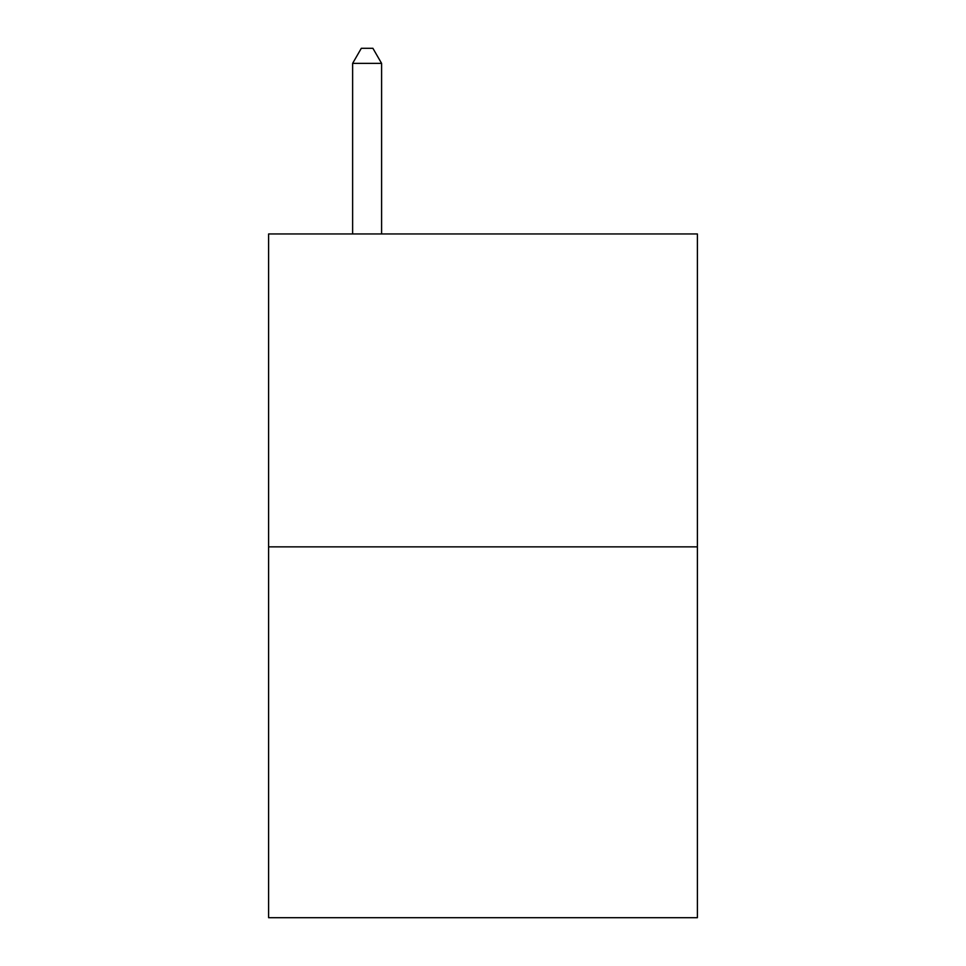 <?xml version="1.0" encoding="UTF-8"?>
<svg xmlns="http://www.w3.org/2000/svg" width="966" height="966" viewBox="0 0 966 966"><rect width="100%" height="100%" fill="white"/><g stroke="black" fill="none" stroke-linecap="round" stroke-linejoin="round"><path stroke-width="1.45" d="M697.392 546.853L697.392 233.953L268.608 233.953L268.608 917.7L697.392 917.7L697.392 546.853L268.608 546.853M381.594 233.953L381.594 63.37L352.626 63.37L352.626 233.953M352.626 63.37L361.32 48.3L372.9 48.3L381.594 63.37"/></g></svg>
